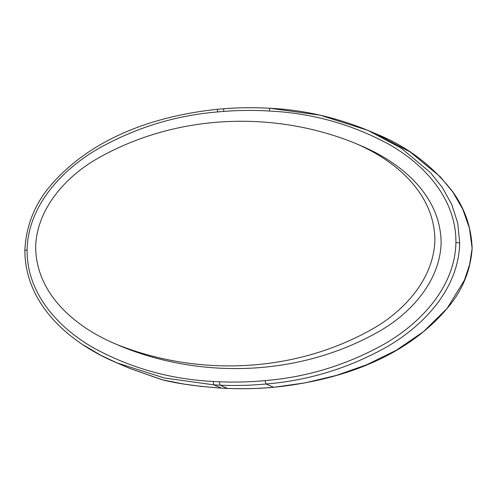 <?xml version="1.0" encoding="UTF-8"?>
<svg xmlns="http://www.w3.org/2000/svg" width="497" height="497" viewBox="0 0 497 497"><rect width="100%" height="100%" fill="white"/><g stroke="black" fill="none" stroke-linecap="round" stroke-linejoin="round"><path stroke-width="0.75" d="M353.64 142.633L359.871 145.298C399.178 161.444 440.727 194.352 441.131 242.847C440.038 280.637 411.752 312.184 381.305 330.145C302.574 375.962 204.609 379.733 123.138 347.198L116.913 344.533C77.6 328.387 36.051 295.479 35.647 246.984C36.741 209.194 65.032 177.653 95.474 159.692C174.205 113.869 272.176 110.104 353.64 142.633C392.953 158.779 434.502 191.687 434.9 240.181C433.806 277.972 405.521 309.513 375.08 327.48C296.349 373.297 198.378 377.061 116.913 344.533M227.682 388.449L221.339 388.095L213.772 384.858L219.978 385.181C235.336 385.834 250.693 385.442 266.044 384.007L273.611 387.244C258.123 388.666 242.766 389.052 227.533 388.412L227.682 388.449C242.847 389.089 258.223 388.704 273.804 387.281L305.214 382.845L336.463 375.397L366.991 364.643L396.277 350.255L423.456 331.685L447.095 308.426L464.453 280.115L469.659 264.423L472.15 248.264C471.33 227.129 464.714 208.1 452.289 191.177C431.769 165.047 406.397 145.963 376.186 133.917L410.218 152.007L440.28 176.802L452.835 192.059L462.819 209.312L469.441 228.216L472.131 248.301M472.15 248.37L472.15 248.37C470.789 268.045 464.148 285.955 452.239 302.101C409.329 357.859 338.538 380.714 273.804 387.281M24.962 250.308L27.093 249.904C26.577 293.758 59 328.461 94.219 348.254C131.165 368.277 170.819 379.348 213.188 381.454L219.394 381.777L219.978 385.181L227.533 388.412L221.339 388.095C197.39 386.43 177.771 383.678 162.494 379.838L183.921 384.075L201.043 386.393L221.488 388.132M129.978 368.488L162.736 379.907M161.923 379.696L129.984 368.494L116.851 362.872L164.314 377.975L213.772 384.858L213.188 381.454M27.093 249.904C27.956 206.044 61.485 170.21 97.344 149.212C134.935 127.915 174.963 115.49 217.425 111.937L223.644 111.403C238.871 110.235 254.079 110.104 269.281 111.011C311.762 113.061 351.528 124.095 388.567 144.118C423.879 163.904 456.426 198.645 455.917 242.598L459.706 242.903L457.749 223.209L451.767 204.565L442.411 187.586L430.408 172.577L401.234 148.162L367.823 130.338L320.093 115.18L270.293 108.303C303.064 109.862 335.574 117.211 367.823 130.338L376.186 133.917M219.394 381.777C234.59 382.423 249.811 382.038 265.044 380.615C307.618 377.117 347.745 364.717 385.436 343.421C421.388 322.423 455.047 286.558 455.917 242.598M265.044 380.615L266.044 384.007C308.96 380.503 349.503 367.966 387.685 346.403C424.059 325.15 458.737 288.571 459.706 242.903M83.297 344.961L100.785 355.256L116.851 362.872C71.692 344.048 24.85 305.667 24.85 250.208C26.068 226.092 34.461 204.733 50.035 186.145C92.392 136.545 157.046 115.546 217.99 109.234L224.321 108.719C223.83 108.694 223.607 109.588 223.644 111.403M217.425 111.937C217.388 110.123 217.611 109.228 218.102 109.253M270.38 108.321C269.859 108.303 269.492 109.197 269.281 111.011M270.293 108.303C254.949 107.389 239.585 107.52 224.209 108.7"/></g></svg>
